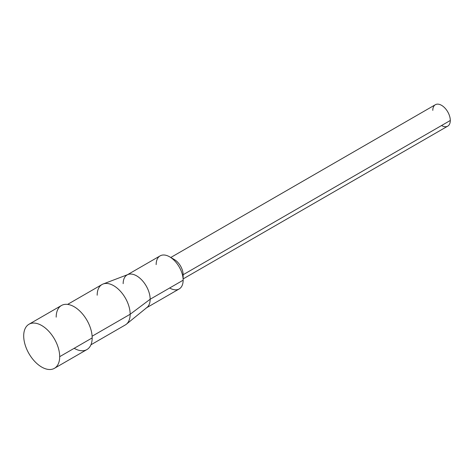 <?xml version="1.0" encoding="UTF-8"?>
<svg xmlns="http://www.w3.org/2000/svg" width="474" height="474" viewBox="0 0 474 474"><rect width="100%" height="100%" fill="white"/><g stroke="black" fill="none" stroke-linecap="round" stroke-linejoin="round"><path stroke-width="0.71" d="M23.7 335.9A25.448 14.694 60 0 1 41.694 325.514A25.448 14.694 60 0 1 59.688 356.679A25.448 14.694 60 0 1 41.694 367.066A25.448 14.694 60 0 1 23.7 335.9A25.448 14.694 -120 0 0 34.809 361.508A25.448 14.694 -120 0 0 54.415 368.328A25.448 14.694 -120 0 0 59.688 356.679A25.448 14.694 -120 0 0 48.579 331.065A25.448 14.694 -120 0 0 28.973 324.252A25.448 14.694 -120 0 0 23.7 335.9M28.973 324.252L61.46 305.493A25.448 14.694 60 0 1 81.066 312.313A25.448 14.694 60 0 1 92.175 337.921L59.688 356.679L92.175 337.921A25.448 14.694 60 0 1 86.908 349.569L54.415 368.328M56.187 317.142A25.448 14.694 60 0 1 74.181 306.755A25.448 14.694 60 0 1 92.175 337.921A25.448 14.694 60 0 1 74.181 348.307M67.604 304.397L102.005 284.53A23.327 13.468 60 0 1 119.981 290.781A23.327 13.468 60 0 1 130.16 314.256L92.116 336.22L130.16 314.256A23.327 13.468 60 0 1 125.332 324.933L90.931 344.799M103.131 283.997L128.039 274.493A19.084 11.021 60 0 1 142.396 280.667A19.084 11.021 60 0 1 150.157 299.254L130.16 314.256A23.327 13.468 -120 0 0 120.674 291.54A23.327 13.468 -120 0 0 103.131 283.997A23.327 13.468 -120 0 0 97.176 295.213M130.16 314.256L150.157 299.254A19.084 11.021 60 0 1 147.041 307.407L126.357 324.228A23.327 13.468 -120 0 0 130.16 314.256M127.115 274.932L160.105 255.883A19.084 11.021 60 0 1 174.811 260.996A19.084 11.021 60 0 1 183.142 280.205L150.157 299.254L183.142 280.205A19.084 11.021 60 0 1 179.19 288.944L146.205 307.987A19.084 11.021 -120 0 0 150.157 299.254A19.084 11.021 -120 0 0 141.827 280.045A19.084 11.021 -120 0 0 127.115 274.932A19.084 11.021 -120 0 0 123.163 283.671M169.651 256.831L174.396 259.574L173.757 259.942L174.396 259.574A12.371 7.14 60 0 1 183.142 274.724L183.142 280.205A19.084 11.021 -120 0 0 169.651 256.831A19.084 11.021 -120 0 0 156.153 264.622M169.651 287.996A19.084 11.021 -120 0 0 183.142 280.205L183.142 274.724L450.3 120.479A12.371 7.14 60 0 1 447.74 126.143L183.142 278.908M170.776 257.483L435.369 104.718A12.371 7.14 60 0 1 444.902 108.031A12.371 7.14 60 0 1 450.3 120.479L183.142 274.724A12.371 7.14 -120 0 0 172.281 258.65M432.803 110.383A12.371 7.14 60 0 1 441.555 105.329A12.371 7.14 60 0 1 450.3 120.479A12.371 7.14 60 0 1 441.555 125.533"/></g></svg>
